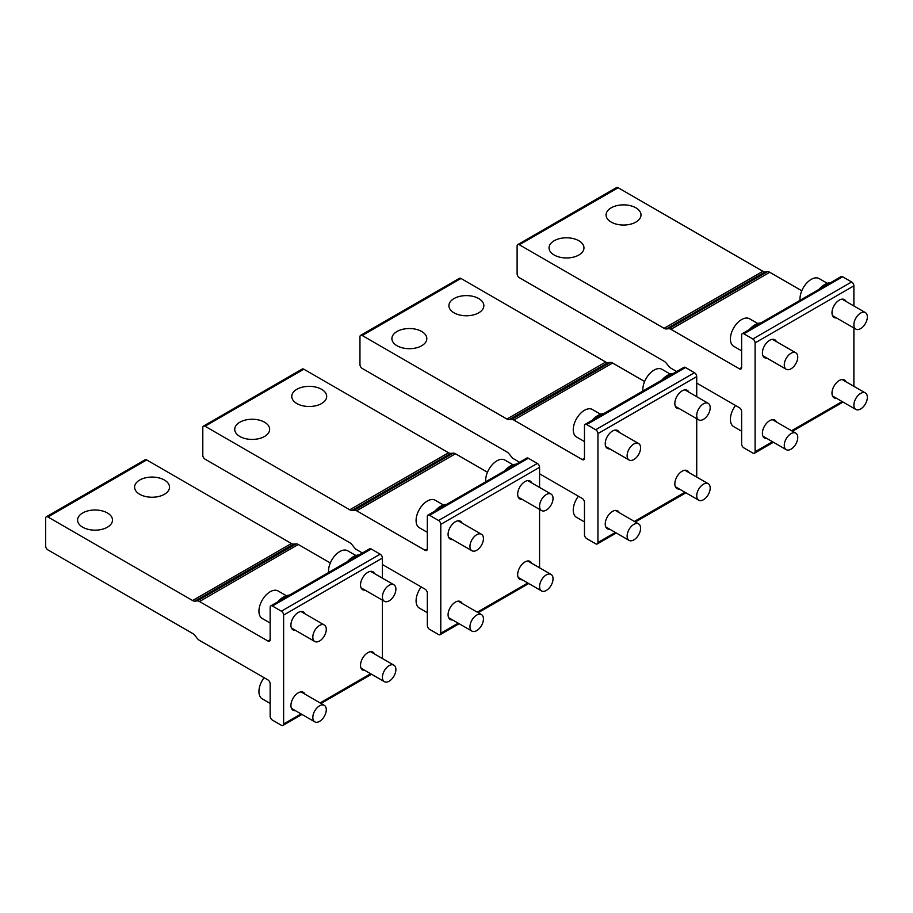 <?xml version="1.0" encoding="UTF-8"?>
<svg xmlns="http://www.w3.org/2000/svg" width="913" height="913" viewBox="0 0 913 913"><rect width="100%" height="100%" fill="white"/><g stroke="black" fill="none" stroke-linecap="round" stroke-linejoin="round"><path stroke-width="1.37" d="M836.513 317.929A10.317 5.957 -60 0 1 834.128 317.473A10.317 5.957 -60 0 1 832.542 309.21A10.317 5.957 -60 0 1 839.287 300.115A10.317 5.957 -60 0 1 844.445 299.601A10.317 5.957 -60 0 1 846.031 301.438M578.853 255.012A17.461 10.077 0 0 0 583.966 247.88A17.461 10.077 0 0 0 573.193 238.567A17.461 10.077 0 0 0 554.157 240.747A17.461 10.077 0 0 0 549.044 247.88A17.461 10.077 0 0 0 559.829 257.192A17.461 10.077 0 0 0 578.853 255.012M635.882 222.087A17.461 10.077 0 0 0 640.994 214.954A17.461 10.077 0 0 0 630.221 205.642A17.461 10.077 0 0 0 611.185 207.822A17.461 10.077 0 0 0 606.072 214.954A17.461 10.077 0 0 0 616.857 224.267A17.461 10.077 0 0 0 635.882 222.087M766.909 438.48A10.317 5.957 -60 0 1 764.535 438.023A10.317 5.957 -60 0 1 762.948 429.749A10.317 5.957 -60 0 1 769.693 420.665A10.317 5.957 -60 0 1 774.852 420.151A10.317 5.957 -60 0 1 776.438 421.977M836.513 398.296A10.317 5.957 -60 0 1 834.128 397.84A10.317 5.957 -60 0 1 832.542 389.577A10.317 5.957 -60 0 1 839.287 380.481A10.317 5.957 -60 0 1 844.445 379.968A10.317 5.957 -60 0 1 846.031 381.805M766.909 358.113A10.317 5.957 -60 0 1 764.535 357.656A10.317 5.957 -60 0 1 762.948 349.394A10.317 5.957 -60 0 1 769.693 340.298A10.317 5.957 -60 0 1 774.852 339.784A10.317 5.957 -60 0 1 776.438 341.622M739.382 368.818A3.173 1.837 -120 0 0 740.968 368.966A3.173 1.837 -120 0 0 741.63 367.517L739.382 368.818L670.964 329.319A6.345 3.663 -120 0 0 668.727 328.714L666.33 328.931A6.345 3.663 -120 0 1 664.093 328.326L519.36 244.764A3.173 1.837 -120 0 0 517.774 244.616A3.173 1.837 -120 0 0 517.112 246.065L517.112 273.797A3.173 1.837 -120 0 0 519.36 277.689L664.093 361.251A6.345 3.663 -120 0 1 666.33 363.237L668.727 366.216A6.345 3.663 -120 0 0 670.964 368.201L676.704 371.511M773.437 442.246L754.435 453.225A3.173 1.837 -120 0 1 752.848 453.065L743.867 447.884A3.173 1.837 -120 0 1 741.63 443.992L741.63 411.592A3.173 1.837 -120 0 0 739.382 407.7L696.722 383.072M754.435 453.225A3.173 1.837 -120 0 0 755.097 451.764L755.097 342.889A3.173 1.837 -120 0 0 752.848 338.997L743.867 333.816A3.173 1.837 -120 0 0 742.28 333.656A3.173 1.837 -120 0 0 741.63 335.117L741.63 367.517M853.883 305.969L853.883 285.86A3.173 1.837 -120 0 0 851.635 281.969L842.653 276.787A3.173 1.837 -120 0 0 841.067 276.628L742.28 333.656M853.883 386.336L853.883 327.961M801.785 290.779L769.75 272.279A6.345 3.663 -120 0 0 767.502 271.686L765.117 271.891A6.345 3.663 -120 0 1 762.869 271.298L618.147 187.736A3.173 1.837 -120 0 0 616.56 187.576L517.774 244.616M860.617 328.634A9.529 5.501 120 0 0 866.836 320.235A9.529 5.501 120 0 0 865.376 312.6A9.529 5.501 120 0 0 860.617 313.079A9.529 5.501 120 0 0 854.397 321.467A9.529 5.501 120 0 0 855.858 329.102A9.529 5.501 120 0 0 860.617 328.634M827.361 283.327L819.155 278.591A15.875 9.164 120 0 0 811.223 279.378A15.875 9.164 120 0 0 800.073 300.297M797.757 357.143A9.529 5.501 120 0 0 795.782 352.783A9.529 5.501 120 0 0 788.444 355.34A9.529 5.501 120 0 0 784.278 364.926A9.529 5.501 120 0 0 786.253 369.286A9.529 5.501 120 0 0 793.591 366.729A9.529 5.501 120 0 0 797.757 357.143M757.767 323.51L749.562 318.774A15.875 9.164 120 0 0 737.327 323.019A15.875 9.164 120 0 0 730.4 338.997A15.875 9.164 120 0 0 733.687 346.267L741.63 350.854M797.757 437.51A9.529 5.501 120 0 0 795.782 433.15A9.529 5.501 120 0 0 788.444 435.706A9.529 5.501 120 0 0 784.278 445.293A9.529 5.501 120 0 0 786.253 449.653A9.529 5.501 120 0 0 793.591 447.096A9.529 5.501 120 0 0 797.757 437.51M735.547 405.486A15.875 9.164 120 0 0 730.4 419.364A15.875 9.164 120 0 0 733.687 426.633L741.63 431.21M867.35 397.326A9.529 5.501 120 0 0 865.376 392.967A9.529 5.501 120 0 0 858.037 395.523A9.529 5.501 120 0 0 853.883 405.11A9.529 5.501 120 0 0 855.858 409.469A9.529 5.501 120 0 0 863.196 406.913A9.529 5.501 120 0 0 867.35 397.326M760.906 322.905A19.047 11.002 120 0 0 749.288 329.616M758.486 324.298A19.047 11.002 120 0 0 753.944 326.922M830.499 282.722A19.047 11.002 120 0 0 818.893 289.432M828.091 284.114A19.047 11.002 120 0 0 823.549 286.739M679.352 408.67A10.317 5.957 -60 0 1 676.967 408.214A10.317 5.957 -60 0 1 675.392 399.94A10.317 5.957 -60 0 1 682.125 390.844A10.317 5.957 -60 0 1 687.295 390.342A10.317 5.957 -60 0 1 688.881 392.168M421.703 345.742A17.461 10.077 0 0 0 426.816 338.609A17.461 10.077 0 0 0 416.031 329.296A17.461 10.077 0 0 0 397.007 331.487A17.461 10.077 0 0 0 391.894 338.609A17.461 10.077 0 0 0 402.667 347.921A17.461 10.077 0 0 0 421.703 345.742M478.732 312.817A17.461 10.077 0 0 0 483.844 305.684A17.461 10.077 0 0 0 473.06 296.371A17.461 10.077 0 0 0 454.035 298.562A17.461 10.077 0 0 0 448.911 305.684A17.461 10.077 0 0 0 459.696 315.008A17.461 10.077 0 0 0 478.732 312.817M609.758 529.209A10.317 5.957 -60 0 1 607.373 528.753A10.317 5.957 -60 0 1 605.787 520.49A10.317 5.957 -60 0 1 612.532 511.394A10.317 5.957 -60 0 1 617.69 510.881A10.317 5.957 -60 0 1 619.276 512.718M679.352 489.037A10.317 5.957 -60 0 1 676.967 488.569A10.317 5.957 -60 0 1 675.392 480.306A10.317 5.957 -60 0 1 682.125 471.211A10.317 5.957 -60 0 1 687.295 470.697A10.317 5.957 -60 0 1 688.881 472.535M609.758 448.854A10.317 5.957 -60 0 1 607.373 448.386A10.317 5.957 -60 0 1 605.787 440.123A10.317 5.957 -60 0 1 612.532 431.027A10.317 5.957 -60 0 1 617.69 430.514A10.317 5.957 -60 0 1 619.276 432.351M582.22 459.547A3.173 1.837 -120 0 0 583.806 459.707A3.173 1.837 -120 0 0 584.468 458.246L582.22 459.547L513.814 420.048A6.345 3.663 -120 0 0 511.565 419.444L509.18 419.66A6.345 3.663 -120 0 1 506.932 419.056L362.21 335.505A3.173 1.837 -120 0 0 360.624 335.345A3.173 1.837 -120 0 0 359.962 336.794L359.962 364.538A3.173 1.837 -120 0 0 362.21 368.43L506.932 451.981A6.345 3.663 -120 0 1 509.18 453.978L511.565 456.945A6.345 3.663 -120 0 0 513.814 458.931L519.554 462.252M616.286 532.987L597.285 543.954A3.173 1.837 -120 0 1 595.698 543.794L586.717 538.613A3.173 1.837 -120 0 1 584.468 534.721L584.468 502.321A3.173 1.837 -120 0 0 582.22 498.43L539.572 473.801M597.285 543.954A3.173 1.837 -120 0 0 597.935 542.505L597.935 433.618A3.173 1.837 -120 0 0 595.698 429.738L586.717 424.545A3.173 1.837 -120 0 0 585.13 424.385A3.173 1.837 -120 0 0 584.468 425.846L584.468 458.246M696.722 396.699L696.722 376.59A3.173 1.837 -120 0 0 694.473 372.698L685.503 367.517A3.173 1.837 -120 0 0 683.905 367.357L585.13 424.385M696.722 477.065L696.722 418.702M644.624 381.508L612.6 363.02A6.345 3.663 -120 0 0 610.352 362.415L607.967 362.632A6.345 3.663 -120 0 1 605.718 362.027L460.985 278.465A3.173 1.837 -120 0 0 459.399 278.317L360.624 335.345M710.2 488.067A9.529 5.501 120 0 0 708.226 483.707A9.529 5.501 120 0 0 700.876 486.252A9.529 5.501 120 0 0 696.722 495.839A9.529 5.501 120 0 0 698.696 500.198A9.529 5.501 120 0 0 706.034 497.653A9.529 5.501 120 0 0 710.2 488.067M640.595 528.239A9.529 5.501 120 0 0 638.621 523.879A9.529 5.501 120 0 0 631.282 526.436A9.529 5.501 120 0 0 627.128 536.022A9.529 5.501 120 0 0 629.103 540.382A9.529 5.501 120 0 0 636.441 537.825A9.529 5.501 120 0 0 640.595 528.239M578.397 496.227A15.875 9.164 120 0 0 573.25 510.093A15.875 9.164 120 0 0 576.537 517.363L584.468 521.951M640.595 447.884A9.529 5.501 120 0 0 638.621 443.524A9.529 5.501 120 0 0 631.282 446.069A9.529 5.501 120 0 0 627.128 455.655A9.529 5.501 120 0 0 629.103 460.015A9.529 5.501 120 0 0 636.441 457.47A9.529 5.501 120 0 0 640.595 447.884M600.617 414.24L592.411 409.503A15.875 9.164 120 0 0 580.177 413.76A15.875 9.164 120 0 0 573.25 429.738A15.875 9.164 120 0 0 576.537 436.996L584.468 441.584M703.455 419.364A9.529 5.501 120 0 0 709.686 410.976A9.529 5.501 120 0 0 708.226 403.341A9.529 5.501 120 0 0 703.455 403.808A9.529 5.501 120 0 0 697.235 412.208A9.529 5.501 120 0 0 698.696 419.832A9.529 5.501 120 0 0 703.455 419.364M670.21 374.056L662.005 369.32A15.875 9.164 120 0 0 654.062 370.107A15.875 9.164 120 0 0 642.923 391.026M603.744 413.646A19.047 11.002 120 0 0 592.138 420.345M601.336 415.038A19.047 11.002 120 0 0 596.794 417.652M673.338 373.463A19.047 11.002 120 0 0 661.731 380.162M670.929 374.855A19.047 11.002 120 0 0 666.387 377.468M522.202 499.4A10.317 5.957 -60 0 1 519.817 498.943A10.317 5.957 -60 0 1 518.23 490.669A10.317 5.957 -60 0 1 524.975 481.585A10.317 5.957 -60 0 1 530.133 481.071A10.317 5.957 -60 0 1 531.72 482.897M264.542 436.471A17.461 10.077 0 0 0 269.655 429.35A17.461 10.077 0 0 0 258.881 420.026A17.461 10.077 0 0 0 239.845 422.217A17.461 10.077 0 0 0 234.732 429.35A17.461 10.077 0 0 0 245.517 438.662A17.461 10.077 0 0 0 264.542 436.471M321.57 403.546A17.461 10.077 0 0 0 326.683 396.425A17.461 10.077 0 0 0 315.909 387.112A17.461 10.077 0 0 0 296.873 389.292A17.461 10.077 0 0 0 291.761 396.425A17.461 10.077 0 0 0 302.545 405.737A17.461 10.077 0 0 0 321.57 403.546M452.597 619.95A10.317 5.957 -60 0 1 450.223 619.493A10.317 5.957 -60 0 1 448.637 611.219A10.317 5.957 -60 0 1 455.382 602.124A10.317 5.957 -60 0 1 460.54 601.61A10.317 5.957 -60 0 1 462.126 603.447M522.202 579.766A10.317 5.957 -60 0 1 519.817 579.31A10.317 5.957 -60 0 1 518.23 571.036A10.317 5.957 -60 0 1 524.975 561.94A10.317 5.957 -60 0 1 530.133 561.438A10.317 5.957 -60 0 1 531.72 563.264M452.597 539.583A10.317 5.957 -60 0 1 450.223 539.126A10.317 5.957 -60 0 1 448.637 530.852A10.317 5.957 -60 0 1 455.382 521.757A10.317 5.957 -60 0 1 460.54 521.255A10.317 5.957 -60 0 1 462.126 523.081M425.07 550.277A3.173 1.837 -120 0 0 426.656 550.436A3.173 1.837 -120 0 0 427.318 548.987L425.07 550.277L356.652 510.778A6.345 3.663 -120 0 0 354.415 510.184L352.019 510.39A6.345 3.663 -120 0 1 349.782 509.796L205.048 426.234A3.173 1.837 -120 0 0 203.462 426.074A3.173 1.837 -120 0 0 202.8 427.535L202.8 455.267A3.173 1.837 -120 0 0 205.048 459.159L349.782 542.71A6.345 3.663 -120 0 1 352.019 544.707L354.415 547.674A6.345 3.663 -120 0 0 356.652 549.672L362.393 552.981M459.125 623.716L440.123 634.683A3.173 1.837 -120 0 1 438.537 634.535L429.555 629.342A3.173 1.837 -120 0 1 427.318 625.462L427.318 593.051A3.173 1.837 -120 0 0 425.07 589.17L382.41 564.542M440.123 634.683A3.173 1.837 -120 0 0 440.785 633.234L440.785 524.359A3.173 1.837 -120 0 0 438.537 520.467L429.555 515.286A3.173 1.837 -120 0 0 427.969 515.126A3.173 1.837 -120 0 0 427.318 516.575L427.318 548.987M539.572 487.428L539.572 467.319A3.173 1.837 -120 0 0 537.323 463.439L528.342 458.246A3.173 1.837 -120 0 0 526.755 458.086L427.969 515.126M539.572 567.795L539.572 509.431M487.474 472.238L455.439 453.75A6.345 3.663 -120 0 0 453.19 453.145L450.805 453.362A6.345 3.663 -120 0 1 448.557 452.757L303.835 369.206A3.173 1.837 -120 0 0 302.249 369.046L203.462 426.074M483.445 618.98A9.529 5.501 120 0 0 481.471 614.62A9.529 5.501 120 0 0 474.132 617.165A9.529 5.501 120 0 0 469.967 626.752A9.529 5.501 120 0 0 471.941 631.111A9.529 5.501 120 0 0 479.279 628.566A9.529 5.501 120 0 0 483.445 618.98M421.235 586.956A15.875 9.164 120 0 0 416.088 600.834A15.875 9.164 120 0 0 419.375 608.104L427.318 612.68M553.038 578.796A9.529 5.501 120 0 0 551.064 574.437A9.529 5.501 120 0 0 543.726 576.982A9.529 5.501 120 0 0 539.572 586.568A9.529 5.501 120 0 0 541.546 590.928A9.529 5.501 120 0 0 548.884 588.383A9.529 5.501 120 0 0 553.038 578.796M483.445 538.613A9.529 5.501 120 0 0 481.471 534.253A9.529 5.501 120 0 0 474.132 536.798A9.529 5.501 120 0 0 469.967 546.385A9.529 5.501 120 0 0 471.941 550.744A9.529 5.501 120 0 0 479.279 548.199A9.529 5.501 120 0 0 483.445 538.613M443.456 504.969L435.25 500.233A15.875 9.164 120 0 0 423.016 504.49A15.875 9.164 120 0 0 416.088 520.467A15.875 9.164 120 0 0 419.375 527.737L427.318 532.313M546.305 510.093A9.529 5.501 120 0 0 552.525 501.705A9.529 5.501 120 0 0 551.064 494.07A9.529 5.501 120 0 0 546.305 494.538A9.529 5.501 120 0 0 540.085 502.937A9.529 5.501 120 0 0 541.546 510.572A9.529 5.501 120 0 0 546.305 510.093M513.049 464.797L504.843 460.049A15.875 9.164 120 0 0 496.912 460.837A15.875 9.164 120 0 0 485.762 481.756M446.594 504.375A19.047 11.002 120 0 0 434.976 511.075M444.175 505.768A19.047 11.002 120 0 0 439.632 508.393M516.187 464.192A19.047 11.002 120 0 0 504.581 470.891M513.779 465.584A19.047 11.002 120 0 0 509.237 468.209M365.04 590.129A10.317 5.957 -60 0 1 362.655 589.672A10.317 5.957 -60 0 1 361.08 581.41A10.317 5.957 -60 0 1 367.825 572.314A10.317 5.957 -60 0 1 372.983 571.8A10.317 5.957 -60 0 1 374.57 573.638M107.392 527.212A17.461 10.077 0 0 0 112.504 520.079A17.461 10.077 0 0 0 101.72 510.766A17.461 10.077 0 0 0 82.695 512.946A17.461 10.077 0 0 0 77.582 520.079A17.461 10.077 0 0 0 88.356 529.392A17.461 10.077 0 0 0 107.392 527.212M164.42 494.287A17.461 10.077 0 0 0 169.533 487.154A17.461 10.077 0 0 0 158.748 477.841A17.461 10.077 0 0 0 139.723 480.021A17.461 10.077 0 0 0 134.599 487.154A17.461 10.077 0 0 0 145.384 496.467A17.461 10.077 0 0 0 164.42 494.287M295.447 710.679A10.317 5.957 -60 0 1 293.062 710.223A10.317 5.957 -60 0 1 291.475 701.949A10.317 5.957 -60 0 1 298.22 692.864A10.317 5.957 -60 0 1 303.378 692.351A10.317 5.957 -60 0 1 304.965 694.177M365.04 670.496A10.317 5.957 -60 0 1 362.655 670.039A10.317 5.957 -60 0 1 361.08 661.777A10.317 5.957 -60 0 1 367.825 652.681A10.317 5.957 -60 0 1 372.983 652.167A10.317 5.957 -60 0 1 374.57 654.005M295.447 630.312A10.317 5.957 -60 0 1 293.062 629.856A10.317 5.957 -60 0 1 291.475 621.593A10.317 5.957 -60 0 1 298.22 612.497A10.317 5.957 -60 0 1 303.378 611.984A10.317 5.957 -60 0 1 304.965 613.821M267.908 641.006A3.173 1.837 -120 0 0 269.506 641.166A3.173 1.837 -120 0 0 270.157 639.716L267.908 641.006L199.502 601.519A6.345 3.663 -120 0 0 197.254 600.914L194.868 601.131A6.345 3.663 -120 0 1 192.62 600.526L47.898 516.963A3.173 1.837 -120 0 0 46.312 516.804A3.173 1.837 -120 0 0 45.65 518.264L45.65 545.997A3.173 1.837 -120 0 0 47.898 549.888L192.62 633.451A6.345 3.663 -120 0 1 194.868 635.437L197.254 638.404A6.345 3.663 -120 0 0 199.502 640.401L267.908 679.9A3.173 1.837 -120 0 1 270.157 683.791L270.157 716.191A3.173 1.837 -120 0 0 272.405 720.083L281.387 725.264A3.173 1.837 -120 0 0 282.973 725.424A3.173 1.837 -120 0 0 283.623 723.963L283.623 615.088A3.173 1.837 -120 0 0 281.387 611.196L272.405 606.015A3.173 1.837 -120 0 0 270.819 605.855A3.173 1.837 -120 0 0 270.157 607.305L270.157 639.716M382.41 578.169L382.41 558.06A3.173 1.837 -120 0 0 380.162 554.168L371.192 548.987A3.173 1.837 -120 0 0 369.594 548.827L270.819 605.855M382.41 658.535L382.41 600.161M330.312 562.979L298.289 544.479A6.345 3.663 -120 0 0 296.04 543.886L293.655 544.091A6.345 3.663 -120 0 1 291.407 543.497L146.673 459.935A3.173 1.837 -120 0 0 145.087 459.775L46.312 516.804M326.283 629.342A9.529 5.501 120 0 0 324.309 624.983A9.529 5.501 120 0 0 316.971 627.539A9.529 5.501 120 0 0 312.817 637.126A9.529 5.501 120 0 0 314.791 641.485A9.529 5.501 120 0 0 322.129 638.929A9.529 5.501 120 0 0 326.283 629.342M286.305 595.71L278.1 590.973A15.875 9.164 120 0 0 265.866 595.219A15.875 9.164 120 0 0 258.938 611.196A15.875 9.164 120 0 0 262.225 618.466L270.157 623.054M389.143 600.834A9.529 5.501 120 0 0 395.375 592.434A9.529 5.501 120 0 0 393.914 584.799A9.529 5.501 120 0 0 389.143 585.279A9.529 5.501 120 0 0 382.924 593.667A9.529 5.501 120 0 0 384.384 601.302A9.529 5.501 120 0 0 389.143 600.834M355.899 555.526L347.693 550.79A15.875 9.164 120 0 0 339.75 551.578A15.875 9.164 120 0 0 328.612 572.485M395.888 669.526A9.529 5.501 120 0 0 393.914 665.166A9.529 5.501 120 0 0 386.576 667.723A9.529 5.501 120 0 0 382.41 677.309A9.529 5.501 120 0 0 384.384 681.669A9.529 5.501 120 0 0 391.723 679.112A9.529 5.501 120 0 0 395.888 669.526M326.283 709.709A9.529 5.501 120 0 0 324.309 705.35A9.529 5.501 120 0 0 316.971 707.906A9.529 5.501 120 0 0 312.817 717.492A9.529 5.501 120 0 0 314.791 721.852A9.529 5.501 120 0 0 322.129 719.296A9.529 5.501 120 0 0 326.283 709.709M264.085 677.686A15.875 9.164 120 0 0 258.938 691.563A15.875 9.164 120 0 0 262.225 698.833L270.157 703.409M359.026 554.921A19.047 11.002 120 0 0 347.419 561.632M356.618 556.314A19.047 11.002 120 0 0 352.076 558.939M289.432 595.105A19.047 11.002 120 0 0 277.826 601.815M287.024 596.497A19.047 11.002 120 0 0 282.482 599.122M842.106 401.537L791.56 430.719M772.512 441.709L755.097 451.764M842.653 276.787L743.867 333.816M853.883 285.86L755.097 342.889M851.635 281.969L752.848 338.997M618.147 187.736L519.36 244.764M762.869 271.298L664.093 328.326M765.117 271.891L666.33 328.931M769.75 272.279L670.964 329.319M767.502 271.686L668.727 328.714M684.955 492.267L634.409 521.449M615.351 532.45L597.935 542.505M685.503 367.517L586.717 424.545M696.722 376.59L597.935 433.618M694.473 372.698L595.698 429.738M460.985 278.465L362.21 335.505M605.718 362.027L506.932 419.056M607.967 362.632L509.18 419.66M612.6 363.02L513.814 420.048M610.352 362.415L511.565 419.444M527.794 582.996L477.248 612.178M458.2 623.18L440.785 633.234M528.342 458.246L429.555 515.286M539.572 467.319L440.785 524.359M537.323 463.439L438.537 520.467M303.835 369.206L205.048 426.234M448.557 452.757L349.782 509.796M450.805 453.362L352.019 510.39M455.439 453.75L356.652 510.778M453.19 453.145L354.415 510.184M370.644 673.737L320.098 702.919M301.05 713.909L283.623 723.963M371.192 548.987L272.405 606.015M382.41 558.06L283.623 615.088M380.162 554.168L281.387 611.196M146.673 459.935L47.898 516.963M291.407 543.497L192.62 600.526M293.655 544.091L194.868 601.131M298.289 544.479L199.502 601.519M296.04 543.886L197.254 600.914M843.041 402.074L792.495 431.256M842.06 299.144L865.376 312.6M832.542 315.647L855.858 329.102M772.466 339.328L795.782 352.783M762.937 355.819L786.253 369.286M772.466 419.695L795.782 433.15M762.937 436.186L786.253 449.653M842.06 379.511L865.376 392.967M832.542 396.002L855.858 409.469M685.88 492.803L635.334 521.985M684.91 470.241L708.226 483.707M675.38 486.743L698.696 500.198M615.316 510.424L638.621 523.879M605.787 526.927L629.103 540.382M615.316 430.057L638.621 443.524M605.787 446.56L629.103 460.015M684.91 389.874L708.226 403.341M675.38 406.376L698.696 419.832M528.73 583.533L478.184 612.714M458.155 601.153L481.471 614.62M448.625 617.656L471.941 631.111M527.748 560.97L551.064 574.437M518.23 577.473L541.546 590.928M458.155 520.798L481.471 534.253M448.625 537.289L471.941 550.744M527.748 480.615L551.064 494.07M518.23 497.106L541.546 510.572M371.568 674.273L321.022 703.455M301.975 714.445L282.973 725.424M301.005 611.527L324.309 624.983M291.475 628.018L314.791 641.485M370.598 571.344L393.914 584.799M361.069 587.846L384.384 601.302M370.598 651.711L393.914 665.166M361.069 668.202L384.384 681.669M301.005 691.894L324.309 705.35M291.475 708.385L314.791 721.852"/></g></svg>
